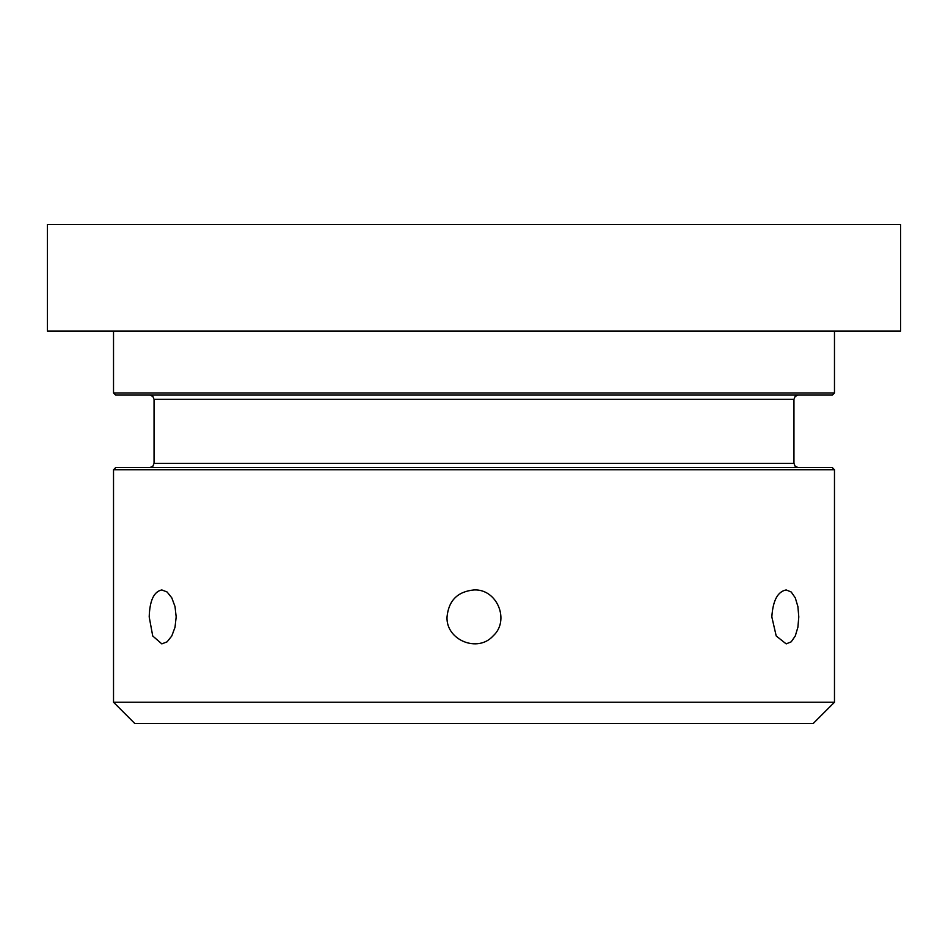 <?xml version="1.0" encoding="UTF-8"?>
<svg xmlns="http://www.w3.org/2000/svg" width="948" height="948" viewBox="0 0 948 948"><rect width="100%" height="100%" fill="white"/><g stroke="black" fill="none" stroke-linecap="round" stroke-linejoin="round"><path stroke-width="1.42" d="M113.523 702.231L134.853 723.561L813.147 723.561L834.477 702.231L113.523 702.231L113.523 469.734L115.656 467.601L798.216 467.601L795.171 466.333L793.95 463.335L154.05 463.335L154.05 399.345L152.829 396.347L149.784 395.079M474 589.94C497.096 588.708 510.273 620.525 493.067 635.978C477.614 653.184 445.797 640.007 447.029 616.911C448.629 600.534 457.623 591.54 474 589.94M786.176 589.94L791.213 591.99L795.277 597.844L797.896 606.59L798.797 616.911L797.896 627.232L795.277 635.978L791.213 641.832L786.176 643.882L776.211 635.978L771.826 616.911C772.916 600.534 777.704 591.54 786.176 589.94M161.824 589.94L167.109 591.99L171.789 597.844L175.024 606.59L176.174 616.911L175.024 627.232L171.789 635.978L167.109 641.832L161.824 643.882L152.723 635.978L149.203 616.911C149.713 600.534 153.92 591.54 161.824 589.94M900.6 331.089L47.4 331.089L47.4 224.439L900.6 224.439L900.6 331.089M834.477 331.089L834.477 392.946L113.523 392.946L113.523 331.089M834.477 392.946L832.344 395.079L115.656 395.079L113.523 392.946M113.523 469.734L834.477 469.734L832.344 467.601L474 467.601M798.216 395.079L795.171 396.347L793.95 399.345L154.05 399.345M834.477 469.734L834.477 702.231M793.95 399.345L793.95 463.335M154.05 463.335L152.829 466.333L149.784 467.601"/></g></svg>
